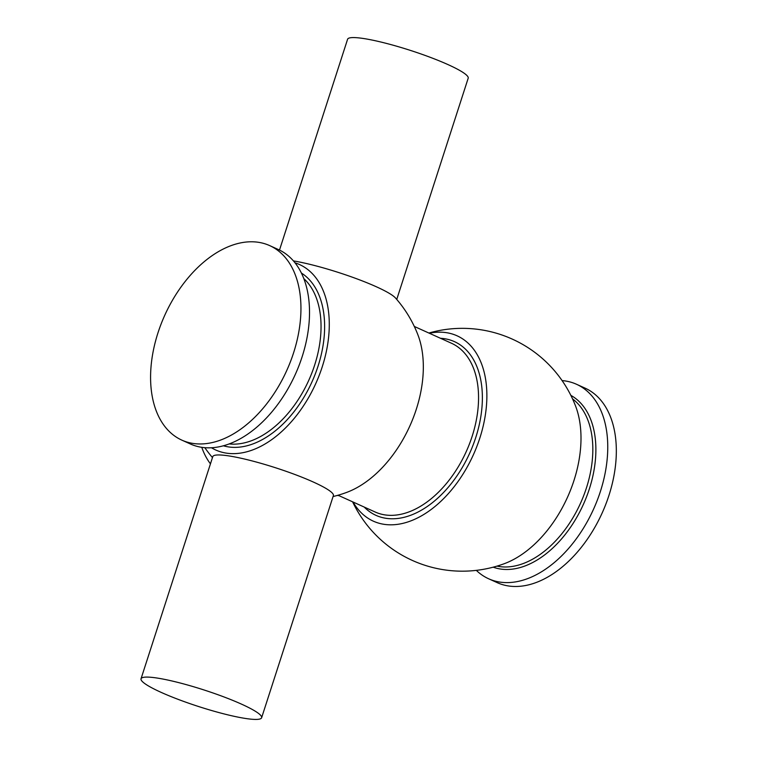 <?xml version="1.0" encoding="UTF-8"?>
<svg xmlns="http://www.w3.org/2000/svg" width="757" height="757" viewBox="0 0 757 757"><rect width="100%" height="100%" fill="white"/><g stroke="black" fill="none" stroke-linecap="round" stroke-linejoin="round"><path stroke-width="1.14" d="M201.769 447.321A63.37 48.571 98.4 0 0 210.446 463.861M428.878 333.033A121.423 121.423 0 0 1 575.5 405.847A101.76 63.834 114.3 0 1 573.967 480.515A101.76 63.834 114.3 0 1 504.181 563.728A121.423 121.423 0 0 1 352.601 501.815M429.333 333.241A101.703 63.806 114.3 0 1 479.853 438A101.703 63.806 114.3 0 1 417.873 517.779A101.703 63.806 114.3 0 1 353.065 502.023M279.494 250.065L347.586 39.26A63.37 8.705 17.9 0 1 384.49 42.912A63.37 8.705 17.9 0 1 448.153 64.667A63.37 8.705 17.9 0 1 468.195 78.217L396.744 299.422M293.442 260.91A63.37 8.705 17.9 0 1 376.409 286.799A63.37 8.705 17.9 0 1 395.476 297.974A121.423 121.423 0 0 1 417.864 334.726A101.703 63.806 114.3 0 1 416.303 409.272A101.703 63.806 114.3 0 1 346.63 492.419A121.423 121.423 0 0 1 333.08 496.535M161.061 692.333A63.37 8.705 17.9 0 1 141.029 678.783A63.37 8.705 17.9 0 1 177.933 682.426A63.37 8.705 17.9 0 1 241.597 704.18A63.37 8.705 17.9 0 1 261.629 717.74A63.37 8.705 17.9 0 1 224.725 714.088A63.37 8.705 17.9 0 1 161.061 692.333M261.629 717.74L333.383 495.598A63.37 8.705 -162.1 0 0 313.341 482.039A63.37 8.705 -162.1 0 0 249.678 460.294A63.37 8.705 -162.1 0 0 212.774 456.641L141.029 678.783M269.71 245.618L278.283 249.498A106.718 66.947 114.3 0 1 302.147 356.717A106.718 66.947 114.3 0 1 190.386 443.99L181.812 440.12A106.718 66.947 114.3 0 1 157.958 332.891A106.718 66.947 114.3 0 1 269.71 245.618A106.718 66.947 114.3 0 1 293.574 352.847A106.718 66.947 114.3 0 1 181.812 440.12M562.091 380.591A106.718 66.947 114.3 0 1 576.522 384.272L585.095 388.142A106.718 66.947 114.3 0 1 608.959 495.371A106.718 66.947 114.3 0 1 497.198 582.644L488.625 578.764A106.718 66.947 114.3 0 1 476.333 570.371M576.522 384.272A106.718 66.947 114.3 0 1 600.386 491.492A106.718 66.947 114.3 0 1 488.625 578.764M295.022 262.821A101.76 63.834 114.3 0 1 322.255 366.767A101.76 63.834 114.3 0 1 211.449 447.747M414.306 326.447L451.446 343.233A92.609 58.1 114.3 0 1 472.16 436.278A92.609 58.1 114.3 0 1 375.179 512.016L338.029 495.229M303.831 278.614A92.609 58.1 114.3 0 1 314.647 365.101A92.609 58.1 114.3 0 1 229.134 443.924M301.409 273.059A95.136 59.689 114.3 0 1 318.054 366.151A95.136 59.689 114.3 0 1 223.353 445.778M570.854 395.372A94.388 59.216 114.3 0 1 589.362 488.899A94.388 59.216 114.3 0 1 493.214 567.182M572.557 398.901A92.609 58.1 114.3 0 1 586.429 487.924A92.609 58.1 114.3 0 1 496.989 566.122M440.479 338.284A95.306 59.794 114.3 0 1 475.793 437.404A95.306 59.794 114.3 0 1 364.212 507.058M339.051 495.684L337.31 495.428M204.816 447.671A121.423 121.423 0 0 0 212.471 457.578"/></g></svg>
